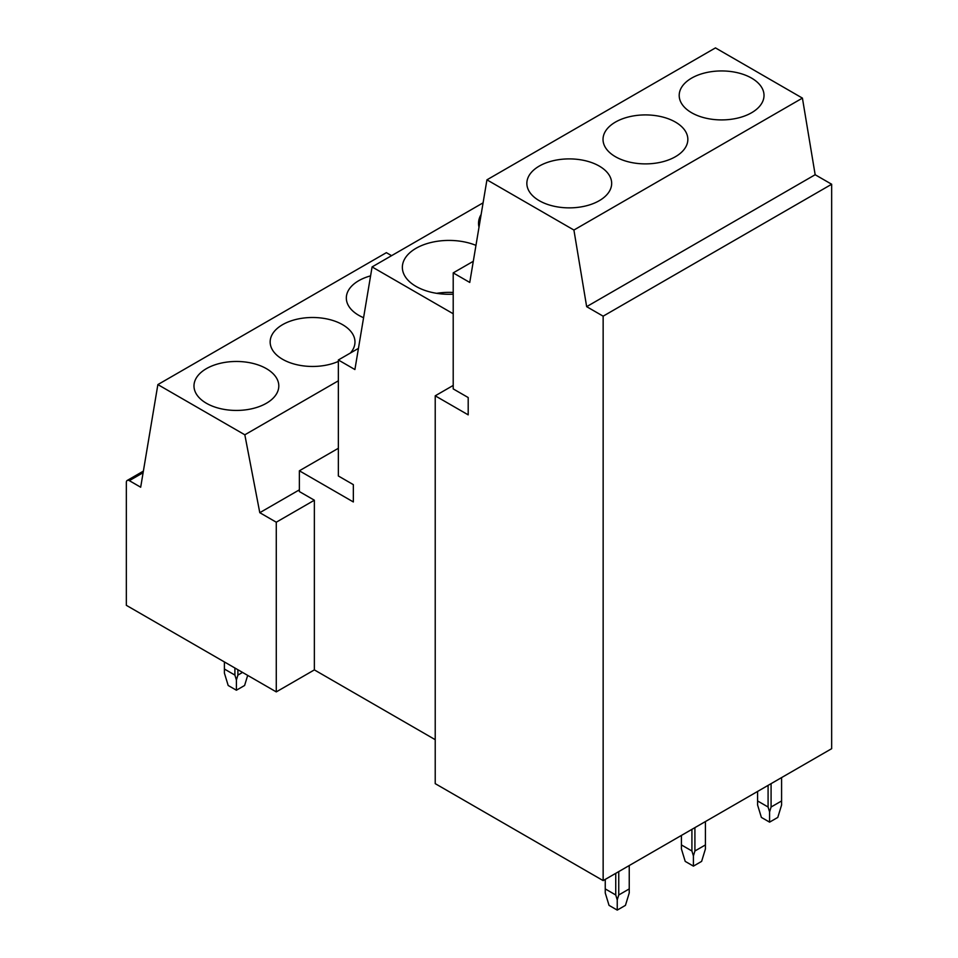 <?xml version="1.0" encoding="UTF-8"?>
<svg xmlns="http://www.w3.org/2000/svg" width="958" height="958" viewBox="0 0 958 958"><rect width="100%" height="100%" fill="white"/><g stroke="black" fill="none" stroke-linecap="round" stroke-linejoin="round"><path stroke-width="1.44" d="M338.354 448.284L299.375 470.785L299.375 491.562L314.368 500.22L276.275 522.206L259.786 512.686L244.829 434.8L157.866 384.589L140.682 487.215L129.342 480.665L143.113 472.713M358.448 348.377L338.354 359.98L338.354 475.982L353.346 484.64L353.346 501.956L299.375 470.785M483.095 202.833L372.087 266.923L354.903 369.537L338.354 359.98M453.206 313.757L372.087 266.923M481.132 214.496A46.655 26.932 0 0 0 478.533 223.382A46.655 26.932 0 0 0 479.012 227.214M475.97 245.368A46.655 26.932 0 0 0 427.579 243.428A46.655 26.932 0 0 0 402.36 267.354A46.655 26.932 0 0 0 416.023 286.394A46.655 26.932 0 0 0 453.206 294.178M486.939 179.829L715.458 47.9L802.421 98.111L815.162 174.727L831.664 184.247L831.664 748.677L603.145 880.606L603.145 316.176L586.655 306.656L573.914 230.04L486.939 179.829L469.755 282.442L453.206 272.886L453.206 388.9L468.199 397.546L468.199 414.862L435.219 395.822L453.206 385.427M435.219 395.822L435.219 783.644L603.145 880.606M435.219 739.672L314.368 669.893L314.368 500.22M129.342 480.665A4.239 2.443 60 0 0 127.222 480.449A4.239 2.443 60 0 0 126.336 482.389L126.336 605.324L276.275 691.892L314.368 669.893M391.582 255.666L386.373 252.661L157.866 384.589M299.375 489.837L259.786 512.686M831.664 184.247L603.145 316.176M815.162 174.727L586.655 306.656M802.421 98.111L573.914 230.04M691.616 112.745A42.415 24.489 0 0 0 737.828 118.05A42.415 24.489 0 0 0 764.017 95.429A42.415 24.489 0 0 0 751.587 78.113A42.415 24.489 0 0 0 705.375 72.808A42.415 24.489 0 0 0 679.198 95.429A42.415 24.489 0 0 0 691.616 112.745M615.443 156.717A42.415 24.489 0 0 0 661.667 162.022A42.415 24.489 0 0 0 687.844 139.401A42.415 24.489 0 0 0 675.426 122.085A42.415 24.489 0 0 0 629.202 116.78A42.415 24.489 0 0 0 603.025 139.401A42.415 24.489 0 0 0 615.443 156.717M539.27 200.689A42.415 24.489 0 0 0 585.494 206.006A42.415 24.489 0 0 0 611.671 183.385A42.415 24.489 0 0 0 599.253 166.069A42.415 24.489 0 0 0 553.029 160.764A42.415 24.489 0 0 0 526.852 183.385A42.415 24.489 0 0 0 539.27 200.689M473.3 261.294L453.206 272.886M338.354 380.805L244.829 434.8M370.59 275.868A42.415 24.489 0 0 0 346.329 297.998A42.415 24.489 0 0 0 358.747 315.314A42.415 24.489 0 0 0 363.585 317.709M350.424 353.011A42.415 24.489 0 0 0 354.975 341.982A42.415 24.489 0 0 0 342.557 324.666A42.415 24.489 0 0 0 296.333 319.361A42.415 24.489 0 0 0 270.156 341.982A42.415 24.489 0 0 0 282.574 359.286A42.415 24.489 0 0 0 338.354 361.417M206.413 403.27A42.415 24.489 0 0 0 252.625 408.575A42.415 24.489 0 0 0 278.802 385.954A42.415 24.489 0 0 0 266.384 368.638A42.415 24.489 0 0 0 220.172 363.333A42.415 24.489 0 0 0 193.983 385.954A42.415 24.489 0 0 0 206.413 403.27M276.275 691.892L276.275 522.206M453.206 292.465A46.655 26.932 0 0 0 436.644 293.328M768.088 785.38L768.088 807.019L769.585 811.929L769.585 822.144L777.788 817.413L781.584 805.007L781.584 777.585M769.585 822.144L761.382 817.413L757.586 805.007L757.586 791.44M771.082 783.644L771.082 807.019L769.585 811.929M771.082 807.019L781.584 800.96M768.088 807.019L757.586 800.96M691.915 829.353L691.915 850.991L693.412 855.901L693.412 866.128L701.627 861.386L705.411 848.98L705.411 821.569M693.412 866.128L685.21 861.386L681.425 848.98L681.425 835.412M694.909 827.628L694.909 850.991L693.412 855.901M694.909 850.991L705.411 844.932M691.915 850.991L681.425 844.932M236.398 690.215L228.184 685.485L224.4 673.079L224.4 669.031L234.902 675.091L236.398 680L236.398 690.215L244.601 685.485L247.691 675.378M224.4 669.031L224.4 661.93M234.902 675.091L234.902 667.989M236.398 680L237.895 675.091L242.542 672.408M237.895 675.091L237.895 669.726M615.743 873.337L615.743 894.976L617.239 899.885L617.239 910.1L625.454 905.358L629.238 892.952L629.238 865.541M617.239 910.1L609.037 905.358L605.252 892.952L605.252 879.396M618.748 871.6L618.748 894.976L617.239 899.885M618.748 894.976L629.238 888.916M615.743 894.976L605.252 888.916M127.222 480.449L143.377 471.12"/></g></svg>
